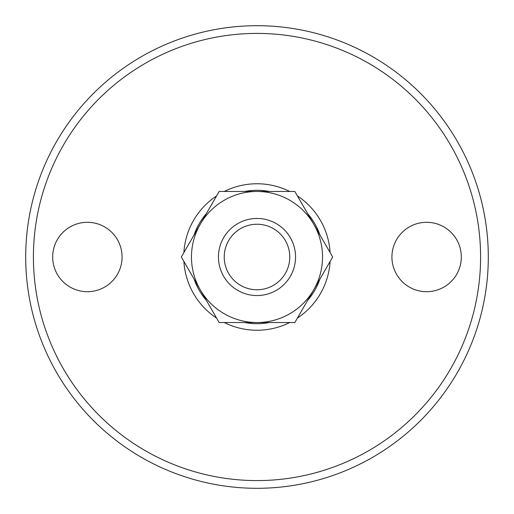 <?xml version="1.0" encoding="UTF-8"?>
<svg xmlns="http://www.w3.org/2000/svg" width="514" height="514" viewBox="0 0 514 514"><rect width="100%" height="100%" fill="white"/><g stroke="black" fill="none" stroke-linecap="round" stroke-linejoin="round"><path stroke-width="0.77" d="M257 289.767A32.767 32.767 0 0 0 289.767 257A32.767 32.767 0 0 0 257 224.232A32.767 32.767 0 0 0 224.232 257A32.767 32.767 0 0 0 257 289.767M257 218.45A38.55 38.55 0 0 1 295.55 257A38.55 38.55 0 0 1 257 295.55A38.55 38.55 0 0 1 218.45 257A38.55 38.55 0 0 1 257 218.45M332.674 257L294.837 191.465L219.163 191.465L181.326 257L219.163 322.535L294.837 322.535L332.674 257M257 322.535A65.535 65.535 0 0 1 200.248 224.232A65.535 65.535 0 0 1 313.752 224.232A65.535 65.535 0 0 1 257 322.535M183.89 261.44A73.245 73.245 0 0 0 216.6 318.095M224.29 322.535A73.245 73.245 0 0 0 289.71 322.535M297.4 318.095A73.245 73.245 0 0 0 330.11 261.44M194.061 279.057A66.691 66.691 0 0 0 206.429 300.478M244.632 322.535A66.691 66.691 0 0 0 269.368 322.535M307.571 300.478A66.691 66.691 0 0 0 319.939 279.057M25.7 257A231.3 231.3 0 0 0 257 488.3A231.3 231.3 0 0 0 488.3 257A231.3 231.3 0 0 0 257 25.7A231.3 231.3 0 0 0 25.7 257M33.41 257A223.59 223.59 0 0 0 257 480.59A223.59 223.59 0 0 0 480.59 257A223.59 223.59 0 0 0 257 33.41A223.59 223.59 0 0 0 33.41 257M52.685 257A34.695 34.695 0 0 1 87.38 222.305A34.695 34.695 0 0 1 122.075 257A34.695 34.695 0 0 1 87.38 291.695A34.695 34.695 0 0 1 52.685 257M391.925 257A34.695 34.695 0 0 1 426.62 222.305A34.695 34.695 0 0 1 461.315 257A34.695 34.695 0 0 1 426.62 291.695A34.695 34.695 0 0 1 391.925 257M330.11 252.56A73.245 73.245 0 0 0 297.4 195.905M289.71 191.465A73.245 73.245 0 0 0 224.29 191.465M216.6 195.905A73.245 73.245 0 0 0 183.89 252.56M319.939 234.943A66.691 66.691 0 0 0 307.571 213.522M269.368 191.465A66.691 66.691 0 0 0 244.632 191.465M206.429 213.522A66.691 66.691 0 0 0 194.061 234.943"/></g></svg>
